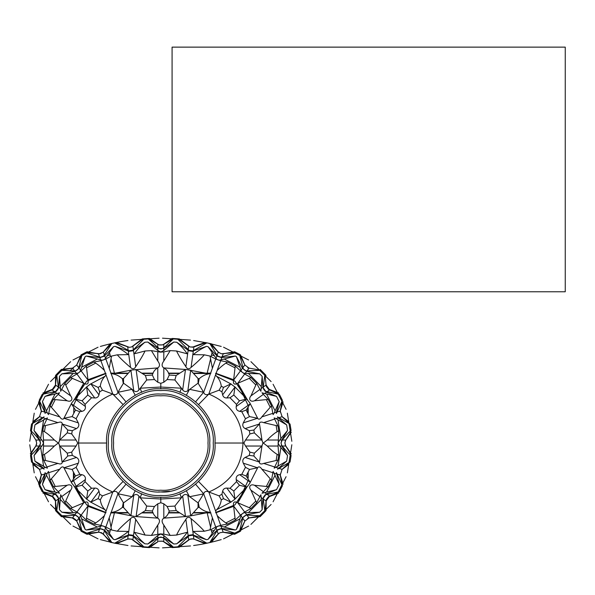 <?xml version="1.0" encoding="UTF-8"?>
<svg xmlns="http://www.w3.org/2000/svg" width="595" height="595" viewBox="0 0 595 595"><rect width="100%" height="100%" fill="white"/><g stroke="black" fill="none" stroke-linecap="round" stroke-linejoin="round"><path stroke-width="0.89" d="M53.23 496.87L55.246 499.674L52.881 496.639M73.468 518.133L76.227 520.171L73.468 518.133M99.283 532.183L103.233 533.938M128.632 538.847L132.053 539.315L128.632 538.847M159.066 541.175L162.524 541.175L159.066 541.175M189.537 539.315L192.959 538.847M268.36 496.87L266.367 499.636L268.709 496.639M53.23 389.182L55.246 386.378L52.881 389.413M69.883 370.819L73.468 367.918M98.525 354.144L103.233 352.114M159.066 344.877L162.524 344.877L159.066 344.877M268.36 389.182L266.367 386.415L268.709 389.413M214.966 443.03C217.383 469.827 187.596 499.614 160.791 497.197C133.994 499.614 104.207 469.827 106.624 443.03C104.207 416.225 133.994 386.438 160.791 388.855C187.596 386.438 217.383 416.225 214.966 443.03L242.998 443.03C241.964 466.406 230.57 482.731 208.823 491.998L220.686 525.326L215.725 527.029L211.143 529.557L212.103 533.559L216.045 527.899C217.197 526.099 218.841 525.511 220.983 526.144L235.352 529.996L221.846 528.531L216.907 530.294L208.057 539.375L206.517 539.702L193.353 535.165L188.161 535.879L176.722 543.815L173.77 544.001L163.804 537.798L160.791 537.054L157.787 537.798L157.787 535.507L147.82 544.001L157.787 537.798M160.791 491.953C136.59 494.14 109.681 467.231 111.867 443.03C109.681 418.821 136.59 391.912 160.791 394.098C185 391.912 211.909 418.821 209.723 443.03C211.909 467.231 185 494.14 160.791 491.953C171.806 491.009 172.528 490.994 162.971 491.901L162.971 491.901M158.62 491.901L159.758 491.946M36.064 440.464L36.384 441.155M35.871 440.151L36.31 440.969M98.354 353.839L87.019 351.757L98.235 353.757M76.599 365.256L81.091 354.865L76.74 365.003L72.531 368.127L61.426 369.413L72.523 368.119L60.549 370.254L56.644 374.255L58.355 387.062L58.169 388.81L56.443 391.22L42.163 394.411L51.988 389.889L55.491 385.01L58.355 387.062M103.5 351.801L110.216 343.828L103.634 351.757M285.526 440.464L285.206 441.155M223.237 353.839L234.571 351.757L223.356 353.757M244.865 364.988L240.499 354.865L244.85 365.003L249.06 368.127L261.034 370.254L246.97 370.93L249.06 368.127M218.09 351.801L211.374 343.828L217.956 351.757M163.848 344.245L162.078 345.011L163.804 344.274L163.804 347.792L162.279 348.67L159.304 348.67L147.843 338.548L144.287 338.778L141.052 340.429L131.517 346.974L142.235 338.934L133.325 345.918M158.025 344.423L149.553 338.458L157.787 344.222M53.602 388.899L42.944 393.005L51.936 389.859M127.687 346.922L116.709 342.46L129.227 347.294L118.331 343.605L114.694 342.861L111.83 343.471L103.27 356.524L101.09 357.26L99.588 357.089L85.516 352.5L100.28 353.78M163.804 347.792L173.747 338.548L177.303 338.778L180.53 340.429L190.073 346.974L179.355 338.934L189.537 346.736M267.981 388.892L278.646 393.005L269.654 389.859M249.022 368.112L249.521 368.186M193.903 346.922L204.881 342.46L192.14 347.309M36.064 445.588L36.384 444.896M98.354 532.213L87.019 534.295L98.235 532.294M76.688 520.982L81.091 531.186L76.621 520.811M103.5 534.258L110.216 542.223L103.634 534.295M285.526 445.588L285.206 444.896M281.063 443.03L281.807 446.034L279.724 446.034L287.549 455.584L286.664 461.147L277.523 469.187L290.07 461.928L291.067 455.621L289.847 452.624L285.756 446.034L282.209 446.034L281.353 444.539L281.063 443.03L282.209 440.017L285.756 440.017L284.871 442.754L285.756 446.034L284.864 443.03L285.764 445.967L291.275 453.836L285.808 446.034M223.237 532.213L234.571 534.295L223.356 532.294M244.969 520.811L240.499 531.186L244.85 521.049L249.06 517.925L261.034 515.798L246.97 515.121L249.06 517.925M208.786 542.796L211.374 542.223L218.38 533.864M193.992 539.13L204.881 543.592L193.903 539.13L204.881 543.592L209.76 542.581L217.078 530.77L218.32 529.528L220.5 528.799L222.002 528.962L223.177 532.205L219.934 532.733L218.246 534.005L209.76 542.581L211.374 542.223L218.261 534.042L213.114 540.156M163.848 541.807L162.078 541.041L163.804 541.777L163.804 538.267L162.279 537.382L159.304 537.382L147.843 547.504L144.287 547.274L141.052 545.622L131.517 539.085L142.235 547.117L133.325 540.134M158.025 541.636L149.553 547.593L157.787 541.829M53.602 497.16L42.944 493.047L51.854 496.171M72.761 517.955L60.549 515.798L56.644 511.797L58.355 498.989L58.169 497.241L56.443 494.832L42.163 491.641L51.988 496.163L55.491 501.042L58.355 498.989M127.687 539.13L116.709 543.592L127.687 539.13M173.502 547.519L172.037 547.593L163.387 541.569L172.037 547.593L163.804 541.829L172.037 547.593L173.747 547.504L177.303 547.274L180.53 545.622L190.073 539.085L179.355 547.117L188.265 540.134M267.981 497.16L278.646 493.047L269.736 496.171M249.067 517.94L260.164 516.639L249.022 517.94L260.164 516.639L249.483 517.888L260.164 516.639L249.483 517.888L260.164 516.639L264.946 511.797L263.235 498.989L263.421 497.241L265.147 494.832L279.427 491.641L282.394 485.773L276.437 472.556L279.167 484.419L276.526 489.67L266.389 493.85L262.878 498.729L262.15 509.677L259.695 512.221L246.657 514.697L242.455 517.829L236.408 529.446L235.352 529.996M112.544 373.824L114.463 373.34L111.005 358.852L109.197 368.238L111.109 373.526L112.544 373.824C116.122 374.404 119.409 376.04 122.399 378.74L123.544 378.517L130.915 370.291L131.822 370.001L157.772 367.911C160.048 366.349 160.048 364.058 157.787 361.046L151.383 350.619L160.516 352.158L163.804 351.876L163.804 361.046L170.207 350.619L163.804 351.876M65.986 384.757L71.995 378.665M86.952 367.628L95.386 363.285M61.724 389.487L70.634 395.883C73.49 399.193 71.11 402.413 67.123 400.77L58.221 394.373L59.597 392.797L57.038 393.526L55.201 392.202L58.712 387.323L59.441 376.382L60.675 391.294L64.959 383.284L70.567 377.609L76.926 374.024L81.136 370.908L86.342 365.955L93.943 362.02L100.905 360.726L105.858 359.023L110.447 356.494L109.487 352.493L105.546 358.153C104.393 359.953 102.749 360.54 100.607 359.908L86.238 356.055L99.744 357.521L104.683 355.758L105.546 358.153M85.182 356.606L80.623 370.224C79.923 372.195 78.525 373.236 76.42 373.355L61.895 373.839L74.933 371.354L79.135 368.223L85.182 356.606L86.238 356.055M59.441 376.382L61.895 373.831M198.745 404.369L208.823 394.054L219.101 390.186L221.913 391.808L222.627 394.849C223.214 396.984 224.613 398.025 226.836 397.973L230.027 397.772L233.805 395.021L235.003 387.01L230.778 383.909L223.475 387.412L221.303 386.177C220.738 382.176 219.168 378.881 216.587 376.3L215.546 374.954L220.686 360.726L215.725 359.023L210.02 356.07L212.393 368.238L210.481 373.526L209.046 373.824L186.436 369.54L163.804 367.911C161.542 366.349 161.542 364.058 163.804 361.046M176.514 350.983C178.85 355.728 181.973 360.964 185.878 366.699C187.299 369.227 189.031 369.473 191.069 367.42C196.402 362.943 200.827 358.748 204.345 354.828L193.249 354.62C196.945 351.481 201.363 348.73 206.517 346.35L193.353 350.894L188.161 350.172L176.722 342.237C181.051 345.933 184.562 349.786 187.254 353.794L176.514 350.983L170.207 350.619M210.02 356.07L204.345 354.828M207.127 373.34L210.585 358.852M216.907 355.758L216.045 358.153C217.197 359.953 218.841 360.54 220.983 359.908L221.846 357.521L216.907 355.758L208.057 346.677L206.517 346.35M208.057 346.677L216.045 358.153M211.143 356.494L212.103 352.493M122.845 481.682L112.767 491.998L102.489 495.866L99.677 494.252L98.963 491.202C98.376 489.068 96.978 488.026 94.754 488.079L91.563 488.279L87.785 491.031L86.587 499.049L90.812 502.143L98.115 498.64L100.287 499.874C100.852 503.876 102.422 507.171 105.003 509.751L106.044 511.105L100.905 525.326L105.858 527.029L111.57 529.989L109.197 517.814L111.109 512.526L112.544 512.228L135.154 516.512L157.787 518.141C160.048 519.703 160.048 521.994 157.787 525.006L151.383 535.433L160.516 533.894L163.804 534.176L163.804 525.006L170.207 535.433L163.804 534.176M145.076 535.069C142.74 530.323 139.617 525.087 135.712 519.353C134.292 516.824 132.559 516.586 130.521 518.639C125.188 523.109 120.763 527.304 117.245 531.223L128.341 531.432C124.645 534.57 120.22 537.322 115.073 539.702L128.237 535.165L133.429 535.879L144.868 543.815C140.539 540.119 137.029 536.266 134.336 532.257L145.076 535.069L151.383 535.433M111.57 529.981L117.245 531.223M114.463 512.712L111.005 527.2M104.683 530.294L105.546 527.899C104.393 526.099 102.749 525.511 100.607 526.144L99.744 528.531L104.683 530.294L113.533 539.375L115.073 539.702M113.533 539.375L105.546 527.899M110.447 529.557L109.487 533.559M209.046 512.228L207.127 512.712L210.585 527.2L212.393 517.814L210.481 512.526L209.046 512.228C205.468 511.648 202.181 510.012 199.191 507.312L198.046 507.542L190.675 515.761L187.856 495.338L198.068 502.879L198.046 507.542M255.605 501.295L249.595 507.386M234.638 518.431L226.204 522.767M236.408 529.446L240.968 515.828C241.667 513.857 243.065 512.816 245.162 512.697L259.695 512.221M262.15 509.677L260.915 494.757L256.631 502.768L251.023 508.442L244.664 512.027L240.454 515.144L235.248 520.097L227.647 524.031L220.686 525.326M218.358 533.938L219.072 533.269M280.297 475.1L283.108 484.204L280.267 474.996L282.089 469.343L290.07 461.928M223.177 532.205L236.074 533.551L239.45 531.774L242.775 518.26L243.429 516.891L245.512 515.344L246.97 515.121M266.144 501.146L266.032 510.607L266.181 500.551L266.032 510.607L266.144 501.079L266.032 510.607L264.946 511.797L266.099 501.042L269.602 496.163L279.427 491.641M282.394 485.773L280.238 475.085L282.089 469.351L278.616 468.243M266.612 498.982L266.099 501.072M247.669 518.304L248.829 517.955M266.166 500.373L266.151 500.997M72.568 517.94L61.426 516.639L72.523 517.94M41.293 475.1L38.482 484.204L41.323 474.996L39.493 469.343L31.52 461.928L30.523 455.621L31.743 452.624L35.834 446.034L36.719 443.297L35.834 440.017L39.382 440.017L40.527 443.03L39.382 446.034C35.849 450.437 32.896 453.628 30.523 455.621M54.978 498.982L55.424 500.373M142.235 547.117L144.287 547.274L132.365 535.53L129.353 535.113L128.185 535.53L114.694 543.19L111.83 542.581L101.648 532.733L98.413 532.205L85.516 533.551L82.14 531.774L78.815 518.26L78.161 516.891L76.078 515.344L60.549 515.798L61.426 516.639L72.099 517.888L61.426 516.639M81.091 531.186L76.874 521.413L81.091 531.186L76.874 521.413L81.091 531.186L82.14 531.774L76.74 521.049L72.069 517.866M42.156 491.641L39.196 485.773L41.352 475.085L39.501 469.351L42.974 468.243L31.52 461.928M35.841 445.945L36.726 443.03L35.826 445.967L30.315 453.836L35.782 446.034M187.856 495.338C185.908 493.984 184.175 494.229 182.665 496.059L174.878 506.077L176.157 510.562L169.233 510.993C168.363 514.325 166.555 516.713 163.818 518.141L163.804 518.141C161.542 519.703 161.542 521.994 163.804 525.006M190.675 515.761L185.484 516.475L176.157 510.562M210.481 512.526L203.654 493.746C204.598 491.344 206.316 490.756 208.823 491.998L219.101 495.866L221.913 494.252L222.627 491.202C223.214 489.068 224.613 488.026 226.836 488.079L230.027 488.279L236.55 481.623L236.208 479.57C235.917 476.9 237.085 475.271 239.718 474.684L241.771 474.356L245.467 467.306L243.281 463.178C242.232 460.738 242.842 458.834 245.125 457.458L249.305 455.383L249.893 452.126L254.348 453.174L253.842 455.993L259.465 462.077L259.405 462.642C259.874 464.1 261.287 464.36 263.644 463.416L277.969 460.076L274.176 468.161L286.664 461.147M215.725 527.029L212.393 517.814M198.068 502.879L202.91 495.025L202.687 494.088L203.654 493.746M199.191 507.312L198.343 502.82M160.791 497.197L160.791 502.723L163.804 503.794L167.143 506.501L174.878 506.077M167.143 506.501L169.233 510.993M219.101 495.866L221.303 499.874C220.738 503.876 219.168 507.171 216.587 509.751L215.546 511.105M279.167 484.419L273.127 471.441L271.484 480.224L261.8 469.143C260.432 467.001 259.13 466.391 257.903 467.306L249.803 483.229L247.52 486.405L234.512 499.555L230.778 502.143L223.475 498.64L221.303 499.874M223.475 498.64L221.913 494.252M230.027 488.279L233.805 491.031L235.003 499.049L234.512 499.555M247.52 486.405L246.628 487.052L239.465 485.252L233.805 491.039M239.465 485.252L236.55 481.623M241.771 474.356L246.137 475.963L250.131 482.166L249.803 483.229M257.903 467.306L257.628 467.796L249.506 469.455L246.137 475.963M249.506 469.455L245.467 467.306M249.305 455.383L253.842 455.993M261.897 440.017L245.534 440.017L249.893 433.926L254.348 432.877L261.897 440.017L262.96 443.03L261.897 446.034L245.534 446.034L243.891 443.03L242.998 443.03C241.964 419.646 230.57 403.321 208.823 394.054L215.546 374.954M245.534 440.017L243.891 443.03M254.348 453.174L261.897 446.034M245.534 446.034L249.893 452.126M179.355 547.117L177.303 547.274L189.225 535.53L192.237 535.113L193.405 535.53L206.896 543.19L203.259 542.447L193.896 539.092L193.405 535.53M218.32 529.528L217.487 529.788M221.318 528.509L220.5 528.799M207.127 512.712L189.768 516.051M186.436 516.512L163.818 518.141L163.804 503.794M176.722 543.815C181.051 540.119 184.562 536.266 187.254 532.257L176.514 535.069L170.207 535.433M176.514 535.069C178.85 530.323 181.973 525.087 185.878 519.353C187.299 516.824 189.031 516.586 191.069 518.639C196.402 523.109 200.827 527.304 204.345 531.223L193.249 531.432C196.945 534.57 201.363 537.322 206.517 539.702M211.143 529.557L204.345 531.223M210.02 529.989L210.585 527.2M172.037 547.593L163.804 541.829L172.037 547.593M163.804 541.777L173.747 547.504L163.804 538.267M190.303 539.003L188.608 539.881M157.787 535.507L160.791 534.05L163.804 535.507L173.77 544.001M286.738 465.892L282.067 469.433M287.549 455.584L281.807 446.034M278.066 440.017L267.237 440.017C271.313 435.763 275.15 432.677 278.765 430.758L278.066 446.034L267.237 446.034C271.313 450.289 275.15 453.375 278.765 455.294L277.969 460.076M277.084 454.721L276.184 460.121M279.724 446.034L278.036 443.03L279.724 440.017L287.549 430.468L281.807 440.017L279.724 440.017M262.112 445.179L259.405 462.642M267.237 446.034L263.302 443.03L267.237 440.017M288.24 464.755L287.117 465.61M282.209 446.034C285.741 450.437 288.694 453.628 291.067 455.621M270.056 479.139L266.493 486.137M271.484 480.224L268.219 486.636L261.993 493.255L276.526 489.67M278.765 455.294L278.066 446.034M231.44 501.823L216.587 509.751M217.168 515.605C220.79 519.242 224.278 522.053 227.647 524.031M235.248 520.097L233.597 505.936C232.898 502.054 234.296 501.005 237.784 502.782L251.023 508.442M256.631 502.768L250.956 490.168C248.093 486.859 250.48 483.638 254.467 485.282L268.219 486.636M280.104 474.148L280.171 474.587M208.057 539.375L212.103 533.559M266.367 499.636L266.262 500.045L266.367 499.636M266.032 510.607L266.144 501.079M240.499 531.186L239.45 531.774L244.686 521.428M222.002 528.962L236.074 533.551L234.571 534.295L223.192 532.265L234.571 534.295M204.881 543.592L193.896 539.092M218.261 534.042L213.464 539.278M194.409 539.286L192.14 538.743M190.073 539.085L192.363 538.758M218.246 534.005L217.078 530.77M216.907 530.294L216.045 527.899M220.983 526.144L221.846 528.531M260.164 516.639L249.521 517.866M237.784 502.782L244.664 512.027M240.454 515.144L233.597 505.936M244.85 521.049L242.775 518.26M266.456 499.384L266.21 500.321M239.718 474.684L250.131 482.166M246.628 487.052L236.208 479.57M254.467 485.282L263.369 491.678M264.552 492.526L266.389 493.85M259.866 496.565L250.956 490.168M262.878 498.729L261.041 497.413M266.099 501.042L263.235 498.989M266.746 494.103L269.602 496.163M280.238 475.085L276.772 473.962M276.415 473.851L274.221 473.144M272.845 472.698L261.8 469.143M276.065 467.417L278.259 468.124M263.644 463.416L274.689 466.978M281.033 443.03L281.807 440.017M284.864 443.03L285.764 440.084L291.275 432.215L285.808 440.017M158.091 541.636L147.843 547.504L149.553 547.593L148.088 547.519M158.962 541.212L162.628 541.212M160.791 502.723L157.787 503.794L154.447 506.501L146.712 506.077L138.925 496.059C137.4 494.289 135.667 494.051 133.734 495.338L132.075 496.721L117.936 493.746C116.984 491.321 115.266 490.741 112.767 491.998C91.02 482.731 79.626 466.406 78.592 443.03L106.624 443.03M141.707 493.724L140.152 497.837L160.791 499.019L181.438 497.837L179.883 493.724M186.347 490.793L189.515 496.721L202.687 494.088M195.755 484.404L203.654 493.805M198.737 481.69L208.823 491.998M125.835 484.404L117.936 493.805M135.244 490.793L132.075 496.721L123.522 502.879L118.68 495.025L118.903 494.088M59.693 440.017L58.63 443.03L59.693 446.034L76.056 446.034L77.7 443.03L78.592 443.03C79.626 419.646 91.02 403.321 112.767 394.054L102.489 390.186L99.677 391.808L98.963 394.849C98.376 396.984 96.978 398.025 94.754 397.973L91.563 397.772L85.04 404.429L85.383 406.482C85.673 409.152 84.505 410.781 81.872 411.368L79.819 411.695L76.123 418.746L78.309 422.874C79.358 425.313 78.748 427.217 76.465 428.593L72.285 430.668L71.698 433.926L67.242 432.877L59.693 440.017L76.056 440.017L77.7 443.03M76.056 446.034L71.698 452.126L67.242 453.174L67.748 455.993L62.125 462.077L62.185 462.642C61.716 464.1 60.303 464.36 57.946 463.416L46.901 466.978L47.414 468.161L45.525 467.417L43.331 468.124L44.067 469.187L42.974 468.243M91.563 488.279L85.04 481.623L85.383 479.57C85.673 476.9 84.505 475.271 81.872 474.684L79.819 474.356L76.123 467.306L78.309 463.178C79.358 460.738 78.748 458.834 76.465 457.458L72.285 455.383L71.698 452.126M154.447 506.501L152.357 510.993C153.227 514.325 155.027 516.713 157.772 518.141L157.787 503.794M36.511 444.532L35.864 445.915L36.511 444.532M35.834 446.034L39.382 446.034M34.041 455.584L39.783 446.034L41.866 446.034L34.041 455.584L34.927 461.147L43.331 468.124M39.783 440.017L41.866 440.017L34.041 430.468L39.783 440.017L40.557 443.03L39.783 446.034M41.866 440.017L43.554 443.03L41.866 446.034M42.818 455.294L43.524 446.034L54.353 446.034C50.277 450.289 46.432 453.375 42.818 455.294L43.614 460.076L46.901 466.978M43.524 446.034L43.524 440.017L54.353 440.017L58.288 443.03L54.353 446.034M72.285 455.383L67.748 455.993M41.352 475.085L44.818 473.962L45.153 472.556L45.175 473.851L47.369 473.144L48.463 471.441L48.745 472.698L59.79 469.143C61.159 467.001 62.46 466.391 63.68 467.306L63.962 467.796L72.084 469.455L76.123 467.306M57.946 463.416L43.621 460.076M45.525 467.417L34.927 461.147M48.745 472.698L50.106 480.224L59.79 469.143M45.175 473.851L42.423 484.419L47.369 473.144M39.196 485.773L44.818 473.962M34.852 465.892L33.35 464.755M41.486 474.148L41.419 474.587M34.473 465.61L39.523 469.433M54.844 494.103L51.988 496.163M55.491 501.042L56.644 511.797L55.558 510.607L55.491 501.072M59.441 509.677L60.675 494.757L64.959 502.768L70.634 490.168C73.49 486.859 71.11 483.638 67.123 485.282L58.221 491.678L59.597 493.255L57.038 492.526L55.201 493.85L58.712 498.729L59.441 509.677L61.895 512.221L74.933 514.697L79.135 517.829L85.182 529.446L80.623 515.828C79.923 513.857 78.525 512.816 76.42 512.697L61.895 512.221M58.712 498.729L60.549 497.413M57.038 492.526L45.064 489.67L55.201 493.85M61.724 496.565L70.634 490.168M67.123 485.282L53.372 486.636L58.221 491.678M81.872 474.684L71.46 482.166L71.787 483.229L74.963 487.052L82.125 485.252L85.04 481.623M105.992 512.488L86.699 504.947L74.985 487.06L85.383 479.57M79.819 474.356L75.453 475.963L71.46 482.166M55.447 501.146L55.558 510.607M52.42 496.394L42.944 493.047L52.42 496.394M42.944 493.047L51.936 496.2L42.944 493.047M55.223 499.636L55.328 500.045L55.223 499.636M55.38 500.321L55.134 499.384M74.613 515.121L72.531 517.925M76.74 521.049L78.815 518.26M86.342 520.097L87.993 505.936C88.692 502.054 87.294 501.005 83.806 502.782L76.926 512.027L81.136 515.144L86.342 520.097L93.943 524.031L100.905 525.326M81.136 515.144L87.993 505.936M83.806 502.782L70.567 508.442L76.926 512.027M98.115 498.64L99.677 494.252M100.607 526.144L86.238 529.996L99.744 528.531M105.858 527.029L109.197 517.814M104.423 515.605C100.8 519.242 97.312 522.053 93.943 524.031M103.344 534.005L104.512 530.77L103.27 529.528L101.09 528.799L85.516 533.551L87.019 534.295L98.398 532.265L87.019 534.295M112.805 542.796L110.216 542.223L111.83 542.581L104.512 530.77M99.588 528.962L98.413 532.205M109.785 541.71L109.346 541.19L109.785 541.71M110.216 542.223L108.126 539.278M116.709 543.592L127.271 539.301L116.709 543.592L127.271 539.301L116.709 543.592L114.694 543.19L118.331 542.447L127.694 539.092L128.185 535.53M131.517 539.085L127.694 539.092M112.544 512.228C116.122 511.648 119.409 510.012 122.399 507.312L123.544 507.542L130.915 515.761L131.822 516.051M90.15 501.823L105.003 509.751M82.125 485.245L87.785 491.039M74.07 486.405L87.078 499.555M65.986 501.295L71.995 507.386M86.952 518.431L95.386 522.767M64.959 502.768L70.567 508.442M85.182 529.446L86.238 529.996M59.478 445.179L62.185 462.642M67.242 453.174L59.693 446.034M72.084 469.455L75.453 475.963M63.687 467.306L71.787 483.229M50.106 480.224L53.372 486.636M44.506 454.721L45.406 460.121M51.534 479.139L55.097 486.137M42.416 484.419L45.064 489.67M135.154 516.512L136.106 516.475L145.433 510.562L152.357 510.993M144.868 543.815L147.82 544.001M122.399 507.312L123.247 502.82M111.109 512.526L117.936 493.746M112.767 491.998L106.044 511.105M102.489 495.866L100.287 499.874M145.433 510.562L146.712 506.077M123.522 502.879L123.544 507.542M130.915 515.761L133.734 495.338M218.358 352.114L219.072 352.783M286.738 420.159L282.067 416.619L280.267 411.056L283.108 401.848L280.327 410.87M179.355 338.934L188.355 345.933L179.355 338.934L188.355 345.933L179.355 338.934L177.303 338.778L189.225 350.522L192.237 350.938L193.405 350.522L206.896 342.861L209.76 343.471L218.246 352.047L221.273 353.772L236.074 352.5L239.45 354.278L243.429 369.168L245.512 370.707L246.97 370.93M260.164 369.413L264.946 374.255L266.099 385.01L269.602 389.889L279.427 394.411L282.394 400.279L276.437 413.495L276.415 412.201L274.221 412.908L273.127 414.611L272.845 413.354L261.8 416.909C260.432 419.051 259.13 419.661 257.903 418.746L257.628 418.255L249.506 416.597L245.467 418.746L243.281 422.874C242.232 425.313 242.842 427.217 245.125 428.593L249.305 430.668L249.893 433.926M282.394 400.279L280.238 410.966L282.089 416.701L290.07 424.123L291.067 430.43L289.847 433.428L285.764 440.084M266.612 387.07L266.099 384.98M248.807 368.074L247.669 367.755M266.166 385.679L266.144 384.906M72.568 368.112L61.426 369.413L72.523 368.119L74.613 370.93L60.549 370.254L61.426 369.413M41.293 410.952L38.482 401.848L41.323 411.056L39.493 416.708M54.978 387.07L55.424 385.679M42.156 394.411L39.196 400.279L41.352 410.966L39.501 416.701L31.52 424.123L30.523 430.43L31.743 433.428L35.834 440.017M173.502 338.533L172.037 338.458L163.387 344.483L172.037 338.458L173.747 338.548L163.804 344.274M195.755 401.647L203.654 392.246M186.347 395.259L189.515 389.331L203.654 392.306C204.606 394.73 206.324 395.311 208.823 394.054M209.046 373.824C205.468 374.404 202.181 376.04 199.191 378.74L198.046 378.517L190.675 370.291L187.856 390.714L198.068 383.173L202.91 391.034L202.687 391.964M187.856 390.714C185.923 392.001 184.19 391.763 182.665 389.993L181.438 388.215L179.883 392.336M160.791 388.855L160.791 387.033L181.438 388.215L174.878 379.974L167.143 379.55L169.233 375.066C168.363 371.726 166.555 369.346 163.818 367.911L163.804 382.258L167.143 379.55M230.027 397.772L236.55 404.429L236.208 406.482C235.917 409.152 237.085 410.781 239.718 411.368L241.771 411.695L245.467 418.746M141.707 392.336L140.152 388.215L160.791 387.033L160.791 383.329L163.804 382.258M160.791 383.329L157.787 382.258L154.447 379.55L146.712 379.974L138.925 389.993C137.415 391.822 135.682 392.068 133.734 390.714L132.075 389.331L117.936 392.306C116.992 394.708 115.266 395.296 112.767 394.054L104.423 370.447C100.8 366.81 97.312 363.999 93.943 362.02M157.787 350.544L160.791 352.002L163.804 350.544L173.77 342.051L163.804 348.254L160.791 349.005L157.787 348.254L157.787 350.544L147.82 342.051L157.787 348.254M158.091 344.416L159.512 345.011L162.628 344.84M148.088 338.533L149.553 338.458L147.843 338.548L158.962 344.84M282.209 440.017C285.741 435.622 288.694 432.424 291.067 430.43M249.305 430.668L253.842 430.059L259.465 423.975L259.405 423.409C259.874 421.952 261.287 421.691 263.644 422.636L274.689 419.073L274.176 417.891L276.065 418.635L278.259 417.928L277.523 416.864L290.07 424.123M263.644 422.636L277.969 425.975L274.689 419.073M276.065 418.635L286.664 424.904L278.259 417.928M278.616 417.809L282.089 416.701M280.267 411.056L276.772 412.09M272.845 413.354L271.484 405.835L261.8 416.909M276.415 412.201L279.167 401.632L274.221 412.908M287.117 420.442L288.24 421.297M280.104 411.904L280.171 411.465M266.099 385.01L263.235 387.062L263.421 388.81L265.147 391.22L279.427 394.411M266.746 391.949L269.602 389.889M266.032 375.445L264.946 374.255L263.235 387.062M262.15 376.382L260.915 391.294L256.631 383.284L250.956 395.883C248.093 399.193 250.48 402.413 254.467 400.77L263.369 394.373L261.993 392.797L264.552 393.526L266.389 392.202L262.878 387.323L262.15 376.382L259.695 373.831L246.657 371.354L242.455 368.223L236.408 356.606L240.968 370.224C241.667 372.195 243.065 373.236 245.162 373.355L259.695 373.839M262.878 387.323L261.041 388.639M264.552 393.526L276.526 396.382L266.389 392.202M259.866 389.487L250.956 395.883M254.467 400.77L268.219 399.416L263.369 394.373M239.718 411.368L250.131 403.886L249.803 402.83L246.628 399L239.465 400.807L236.55 404.429M246.628 399L236.208 406.482M241.771 411.695L246.137 410.089L250.131 403.886M266.367 386.415L266.262 386.006L266.367 386.415M266.456 386.676L266.21 385.738M244.85 365.003L242.775 367.792M244.686 364.623L239.45 354.278L240.499 354.865M235.248 365.955L233.597 380.116C232.898 383.998 234.296 385.047 237.784 383.269L244.664 374.024L240.454 370.908L235.248 365.955L227.647 362.02L220.686 360.726M240.454 370.908L233.597 380.116M237.784 383.269L251.023 377.617L244.664 374.024M223.475 387.412L221.913 391.808M220.983 359.908L235.352 356.055L221.846 357.521M215.725 359.023L212.393 368.238M217.168 370.447C220.79 366.81 224.278 363.999 227.647 362.02M218.246 352.047L217.078 355.282L218.32 356.524L220.5 357.26L236.074 352.5L234.571 351.757L223.244 353.78L234.571 351.757M208.786 343.255L211.374 343.828L209.76 343.471L217.078 355.282M222.002 357.089L223.177 353.846M211.374 343.828L213.464 346.773M204.881 342.46L194.32 346.751L204.881 342.46L194.32 346.751L204.881 342.46L206.896 342.861L203.259 343.605L193.896 346.959L193.405 350.522M188.712 346.208L190.303 347.049M190.073 346.974L193.896 346.959M190.675 370.291L189.768 370.001M218.32 356.524L217.487 356.264M231.44 384.229L216.587 376.3M221.318 357.543L220.5 357.253M239.465 400.807L233.805 395.013M247.52 399.647L234.512 386.497M255.605 384.757L249.595 378.665M234.638 367.628L226.204 363.285M256.631 383.284L251.023 377.609M236.408 356.606L235.352 356.055M254.355 432.877L253.842 430.059M262.112 440.873L259.405 423.409M249.506 416.597L246.137 410.089M257.903 418.746L249.803 402.83M271.484 405.835L268.219 399.416M278.772 430.758L277.969 425.975M277.084 431.33L276.184 425.931M270.056 406.913L266.493 399.914M279.167 401.632L276.526 396.382M287.549 430.468L286.664 424.904M186.436 369.54L185.484 369.577L176.157 375.49L169.233 375.058M176.722 342.237L173.77 342.051M199.191 378.74L198.343 383.232M210.481 373.526L203.654 392.306M219.101 390.186L221.303 386.177M176.157 375.49L174.878 379.974M198.068 383.173L198.046 378.517M122.853 404.362L112.767 394.054M125.835 401.647L117.936 392.246M135.244 395.259L132.075 389.331L123.522 383.173L118.68 391.034L118.903 391.964M76.056 440.017L71.698 433.926M154.447 379.55L152.357 375.066C153.227 371.726 155.027 369.346 157.772 367.911L157.787 382.258M39.382 440.017C35.849 435.622 32.896 432.424 30.523 430.43M54.353 440.017C50.277 435.763 46.432 432.677 42.818 430.758L43.524 440.017M72.285 430.668L67.748 430.059L62.125 423.975L62.185 423.409C61.716 421.952 60.303 421.691 57.946 422.636L43.621 425.975L47.414 417.891L34.927 424.904L44.067 416.864L31.52 424.123M41.323 411.056L44.818 412.09L45.153 413.495L45.175 412.201L47.369 412.908L48.463 414.611L48.745 413.354L59.79 416.909C61.159 419.051 62.46 419.661 63.68 418.746L63.962 418.255L72.084 416.597L76.123 418.746M57.946 422.636L46.901 419.073M45.525 418.635L43.331 417.928M42.974 417.809L39.501 416.701M48.745 413.354L50.106 405.835L59.79 416.909M45.175 412.201L42.423 401.632L47.369 412.908M39.196 400.279L44.818 412.09M34.852 420.159L33.35 421.297M41.486 411.904L41.419 411.465M34.473 420.442L39.523 416.619M54.844 391.949L51.988 389.889M55.447 384.906L55.558 375.445L56.644 374.255L55.491 385.01M58.712 387.323L60.549 388.639M57.038 393.526L45.064 396.382L55.201 392.202M64.959 383.284L70.634 395.883M67.123 400.77L53.372 399.416L58.221 394.373M81.872 411.368L71.46 403.886L71.787 402.83L74.963 399L82.125 400.807L85.04 404.429M105.962 373.563L86.684 381.12L74.985 398.992L85.383 406.482M79.819 411.695L75.453 410.089L71.46 403.886M55.558 375.445L55.491 384.98M55.223 386.415L55.328 386.006L55.223 386.415M55.38 385.731L55.134 386.676M76.74 365.003L78.815 367.792L78.161 369.168L76.078 370.707L74.613 370.93M76.904 364.623L82.14 354.278L78.815 367.792M81.136 370.908L87.993 380.116C88.692 383.998 87.294 385.047 83.806 383.269L76.926 374.024M86.342 365.955L87.993 380.116M83.806 383.269L70.567 377.617M91.563 397.772L87.785 395.021L86.587 387.01L90.15 384.229L90.812 383.909L98.115 387.412L99.677 391.808M100.607 359.908L99.744 357.521M104.683 355.758L113.533 346.677L109.487 352.493M105.858 359.023L109.197 368.238M110.447 356.494L111.57 356.07L111.005 358.852M104.423 370.447L100.905 360.726M112.805 343.255L110.216 343.828L108.037 346.416L110.216 343.828L111.83 343.471L103.344 352.047L104.512 355.282M99.588 357.089L98.413 353.846M103.344 352.047L100.317 353.772M98.346 353.78L87.019 351.757L98.346 353.78M87.019 351.757L97.87 353.698L87.019 351.757L97.87 353.698L87.019 351.757L81.091 354.865M110.216 343.828L108.126 346.773M127.746 346.945L128.624 347.205M116.709 342.46L127.271 346.751L116.709 342.46L127.271 346.751L116.709 342.46L114.694 342.861L129.353 350.938L132.365 350.522L133.377 349.808L144.287 338.778L142.235 338.934M131.517 346.974L129.45 347.309M145.076 350.983C142.74 355.728 139.617 360.964 135.712 366.699C134.292 369.227 132.559 369.473 130.521 367.42C125.188 362.943 120.763 358.748 117.245 354.828L128.341 354.62C124.645 351.481 120.22 348.73 115.073 346.35L128.237 350.894L133.429 350.172L144.868 342.237C140.539 345.933 137.029 349.786 134.336 353.794L145.076 350.983L151.383 350.619M114.463 373.34L131.822 370.001M103.27 356.524L104.103 356.264M98.115 387.412L100.287 386.177C100.852 382.176 102.422 378.881 105.003 376.3L106.044 374.954M90.15 384.229L105.003 376.3M100.272 357.543L101.09 357.253M82.125 400.807L87.785 395.013M74.07 399.647L87.078 386.497M111.57 356.07L117.245 354.828M113.533 346.677L115.073 346.35M67.235 432.877L67.748 430.059M59.478 440.873L62.185 423.409M72.084 416.597L75.453 410.089M63.687 418.746L71.787 402.83M50.106 405.835L53.372 399.416M42.818 430.758L43.614 425.975M44.506 431.33L45.406 425.931M51.534 406.913L55.097 399.914M42.416 401.632L45.064 396.382M34.041 430.468L34.927 424.904M135.154 369.54L136.106 369.577L145.433 375.49L152.357 375.058M144.868 342.237L147.82 342.051M122.399 378.74L123.247 383.232M111.109 373.526L117.936 392.306M102.489 390.186L100.287 386.177M145.433 375.49L146.712 379.974M123.522 383.173L123.544 378.517M130.915 370.291L133.734 390.714M248.167 477.971L248.167 472.266L247.817 478.313M247.817 407.739L248.167 413.785L248.16 407.278M73.43 478.774L73.423 472.266L73.423 477.971L74.025 477.971L73.773 472.943M73.773 413.109L73.773 407.739M110.648 512.92L114.411 512.92L110.648 512.92M115.348 512.92L128.215 512.92L115.348 512.92M141.841 512.92L153.146 512.92L141.841 512.92M168.445 512.92L179.75 512.92L168.445 512.92M193.375 512.92L206.242 512.92L193.375 512.92M207.179 512.92L210.942 512.92L207.179 512.92M110.648 373.132L114.411 373.132L110.648 373.132M115.348 373.132L128.215 373.132L115.348 373.132M141.841 373.132L153.146 373.132L141.841 373.132M168.445 373.132L179.75 373.132L168.445 373.132M193.375 373.132L206.242 373.132L193.375 373.132M207.179 373.132L210.942 373.132L207.179 373.132M105.873 373.221L87.926 379.736L105.873 373.221M73.527 405.373L83.776 383.254L74.583 399.148M247.007 399.148L237.814 383.254L248.063 405.373M233.664 379.736L215.688 373.214L233.664 379.736M105.903 512.838L87.926 506.315L105.903 512.838M73.527 480.678L83.776 502.797L74.583 486.903M247.007 486.903L237.814 502.797L248.063 480.678M233.664 506.315L215.717 512.831L233.664 506.315M172.081 47.131L172.081 291.773L565.25 291.773L565.25 47.131L172.081 47.131M246.605 487.06L234.906 504.932L215.628 512.488M210.548 512.57L193.68 512.57M179.214 512.57L168.601 512.57M152.989 512.57L142.376 512.57M127.91 512.57L111.042 512.57M111.042 373.482L127.91 373.482M142.376 373.482L152.989 373.482M168.601 373.482L179.214 373.482M193.68 373.482L210.548 373.482M215.598 373.563L234.891 381.105L246.605 398.992M247.817 477.971L247.817 472.943M247.817 413.109L247.557 408.081L248.167 408.081M108.372 443.03C106.029 468.964 134.857 497.792 160.791 495.449C186.733 497.792 215.561 468.964 213.218 443.03C215.561 417.088 186.733 388.26 160.791 390.603C134.857 388.26 106.029 417.088 108.372 443.03M160.791 490.206C184.138 492.318 210.087 466.368 207.975 443.03C210.087 419.683 184.138 393.734 160.791 395.846C137.452 393.734 111.503 419.683 113.615 443.03C111.503 466.368 137.452 492.318 160.791 490.206M185.484 516.475L182.665 496.059M193.353 535.165L191.069 518.639M188.161 535.879L185.878 519.353M188.704 539.814L188.213 536.251M226.836 488.079L235.003 499.049M230.778 502.143L222.627 491.202M245.162 512.697L246.657 514.697M242.455 517.829L240.968 515.828M257.628 467.796L243.281 463.178M245.125 457.458L259.465 462.077M157.787 541.777L157.787 538.267M163.804 537.798L163.804 535.507M157.787 534.176L157.787 525.006M76.465 457.458L62.125 462.077M63.962 467.796L78.309 463.178M79.135 517.829L80.623 515.828M76.42 512.697L74.933 514.697M90.812 502.143L98.963 491.202M94.754 488.079L86.587 499.049M132.886 539.814L133.377 536.251M133.429 535.879L135.712 519.353M128.237 535.165L130.521 518.639M136.106 516.475L138.925 496.059M157.787 351.876L157.787 361.046M163.804 348.254L163.804 350.544M157.787 344.274L157.787 347.792M245.125 428.593L259.465 423.975M257.628 418.255L243.281 422.874M242.455 368.223L240.968 370.224M245.162 373.355L246.657 371.354M230.778 383.909L222.627 394.849M226.836 397.973L235.003 387.01M188.704 346.238L188.213 349.808M188.161 350.172L185.878 366.699M193.353 350.894L191.069 367.42M185.484 369.577L182.665 389.993M76.465 428.593L62.125 423.975M63.962 418.255L78.309 422.874M79.135 368.223L80.623 370.224M76.42 373.355L74.933 371.354M90.812 383.909L98.963 394.849M94.754 397.973L86.587 387.01M132.886 346.238L133.377 349.808M127.694 346.959L128.185 350.522M133.429 350.172L135.712 366.699M128.237 350.894L130.521 367.42M136.106 369.577L138.925 389.993M275.195 475.011L266.545 492.139M261.309 499.428L248.435 512.585M239.949 518.862L224.211 527.044M214.438 530.331L211.508 531.082M193.278 534.622L188.087 535.336M162.502 547.869L190.482 545.942M280.922 447.455L277.939 466.465M273.083 501.786L286.091 476.707M287.355 472.876L291.84 444.762M250.926 524.396L271.104 504.471M223.556 538.839L248.613 526.069M193.635 545.511C202.211 544.395 211.404 542.424 221.214 539.613M100.369 539.613L114.233 543.094L127.955 545.511M72.977 526.069L98.034 538.839M50.486 504.471L70.664 524.396M29.75 444.762L34.227 472.876M35.492 476.707L48.507 501.786M43.651 466.465L40.668 447.455M131.108 545.942L159.088 547.869M133.503 535.336L128.312 534.622M110.082 531.082L107.152 530.331M97.379 527.044L81.641 518.862M73.155 512.585L60.281 499.428M55.045 492.139L46.395 475.011M221.214 346.439L207.358 342.958L193.635 340.541M248.613 359.982L223.556 347.212M271.104 381.581L250.926 361.656M291.84 441.289L287.355 413.175M286.091 409.345L273.083 384.266M277.939 419.587L280.922 438.597M190.482 340.109L162.502 338.183M188.087 350.715L193.278 351.429M211.508 354.97L214.438 355.721M224.211 359.008L239.949 367.189M248.435 373.467L261.309 386.624M266.545 393.912L275.195 411.041M127.955 340.541C119.379 341.656 110.187 343.627 100.369 346.439M98.034 347.212L72.977 359.982M70.664 361.656L50.486 381.581M34.227 413.175L29.75 441.289M48.507 384.266L35.492 409.345M40.668 438.597L43.651 419.587M159.088 338.183L131.108 340.109M46.395 411.041L55.045 393.912M60.281 386.624L73.155 373.467M81.641 367.189L97.379 359.008M107.152 355.721L110.082 354.97M128.312 351.429L133.503 350.715"/></g></svg>

